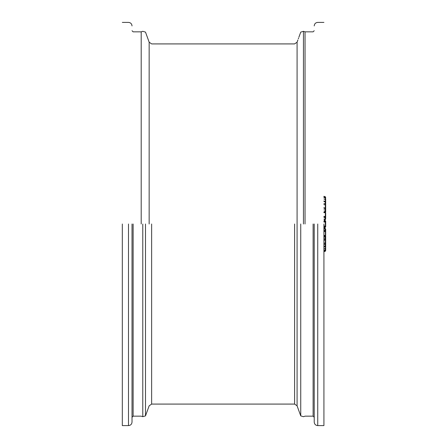 <?xml version="1.0" encoding="UTF-8"?>
<svg xmlns="http://www.w3.org/2000/svg" width="448" height="448" viewBox="0 0 448 448"><rect width="100%" height="100%" fill="white"/><g stroke="black" fill="none" stroke-linecap="round" stroke-linejoin="round"><path stroke-width="0.67" d="M325.679 197.243L325.388 196.829L325.679 199.674L325.242 199.679L325.394 196.834L323.921 196.314L325.388 196.829L325.242 197.098M325.679 197.949L323.921 196.997M325.242 199.483L325.679 199.769L325.679 201.796L325.242 201.947L325.394 199.394L323.921 198.968M324.75 204.669L325.679 204.68L325.679 201.796L323.921 200.934M323.921 204.512L325.679 205.212L325.242 204.831L325.679 205.212L325.679 208.32L325.242 208.606L325.394 204.921L323.921 204.646M325.343 208.32L323.921 207.654M325.377 216.737L325.679 216.737L325.679 212.923L325.679 216.737L325.242 217.118L325.394 212.755L323.921 212.654M323.921 217.974L325.679 217.594L325.679 216.737L323.921 216.35M323.921 221.62L325.242 221.536L325.242 221.245L325.679 221.682L325.679 224L325.679 221.116L325.679 221.973L323.921 222.034M325.679 229.04L325.242 228.502L325.679 229.04L325.679 231.263L325.242 230.882L325.679 231.263L325.679 235.077L325.242 235.508L323.921 235.598M324.453 235.57L325.242 236.818L325.242 235.228L325.679 235.911L325.679 239.68L325.394 239.921L325.242 239.394L325.679 239.68L325.679 242.788L325.242 243.169L325.394 239.921L323.921 240.346M325.298 246.204L325.679 246.204L325.679 243.32L325.679 246.204L325.394 246.546L325.242 246.053L325.679 246.204L325.679 244.586L325.679 248.231L325.394 248.606L325.394 246.546L323.921 247.066M323.921 250.544L325.679 250.051L325.394 251.166L323.921 251.686L325.394 251.166L325.394 250.454L323.921 251.003M325.679 241.343L325.679 243.32L325.242 243.034L325.679 243.32L325.679 244.586L325.242 244.429L325.242 243.421L324.75 243.331M325.679 217.594L325.55 219.318L324.358 220.556M323.921 225.966L325.394 226.061L325.242 221.536L325.679 221.973M325.679 201.796L325.679 206.657L325.679 201.796L325.298 201.796M325.679 206.086L325.679 212.089M325.679 199.674L325.679 200.894M325.679 199.892L325.679 198.873M325.679 224L325.679 226.895L324.358 228.11L325.242 229.292L323.921 228.189L325.679 226.884L325.242 227.326L325.242 226.464L323.921 226.38M323.921 212.402L325.242 212.492L325.679 213.231M325.679 226.436L325.242 227.326L323.921 228.189M325.679 234.769L325.394 235.245L325.394 231.375L323.921 231.65M323.921 235.346L325.242 235.508M323.921 243.354L325.679 242.788L323.921 243.488M323.921 249.032L325.242 248.517M325.679 247.106L325.679 250.051L325.394 250.454L325.242 250.051L325.679 250.051M324.358 227.483L325.242 228.502L324.8 228.312L324.828 227.41M325.242 250.902L325.394 251.166L323.921 251.692L325.388 251.171L325.679 250.757L325.388 251.171L325.242 250.902L325.394 251.166M325.242 219.498L325.242 218.708L325.679 218.512L324.358 219.89L325.679 221.116L323.921 219.811L325.242 218.708L325.242 217.118L323.921 216.871M323.921 231.129L325.242 230.882L325.242 229.292L325.679 229.488L325.242 228.502M323.921 246.518L325.242 246.053L325.242 244.429L323.921 244.429M323.921 239.775L325.242 239.394L325.242 237.149L323.921 236.057L324.145 235.592M325.242 197.949L323.921 197.456M323.921 209.922L325.242 209.922L325.242 208.606L323.921 208.225M323.921 211.943L325.679 210.801L324.358 212.167L323.921 211.943L324.145 212.408M323.921 203.571L325.242 203.571L325.242 201.947L323.921 201.482M325.679 243.32L325.242 243.32M325.679 237.199L325.242 236.818L325.679 237.199M325.679 226.027L325.242 226.464L325.679 226.027M323.921 212.391L325.27 212.486L325.679 212.923L325.242 212.492M325.242 204.68L325.679 204.68L325.242 204.966L325.242 203.571L325.679 203.414M325.679 218.96L325.55 219.318M325.679 235.911L325.55 235.491M324.8 219.688L324.8 220.578M122.321 224L122.321 425.6L122.321 224M132.02 224L132.02 422.072L132.02 224M314.216 224L314.216 422.072L314.216 224M323.921 224L323.921 425.6L323.921 224M297.08 224L297.08 405.821L297.08 42.185L297.898 39.956L297.433 41.227M297.898 39.956C299.18 36.411 299.18 36.411 297.898 39.956M298.592 38.041L298.301 38.842M325.377 231.263L325.679 231.263M325.343 239.68L325.679 239.68M325.242 250.051L325.242 248.321L325.679 248.326M323.921 221.245L325.242 221.245L325.242 220.674L323.921 219.811M323.921 226.755L325.242 226.755L325.679 226.318M323.921 230.026L325.679 230.406M323.921 238.078L325.679 238.364M325.242 212.772L325.242 209.922L325.679 209.636M324.358 235.833L323.921 236.057M128.492 224L128.492 425.6L128.492 224M151.642 224L151.642 404.079L151.642 224M294.594 224L294.594 404.079L294.594 224M149.156 224L149.156 42.179L149.156 224M145.494 224L145.494 415.884L145.494 224M142.778 224L142.778 416.69L142.778 224M141.193 224L141.193 31.836L141.193 224M133.123 224L133.123 416.164L133.123 224M303.458 224L303.458 31.31L303.458 224M305.043 224L305.043 31.836L305.043 224M313.113 224L313.113 416.164L313.113 224M317.744 224L317.744 425.6L317.744 224M300.742 224L300.742 415.884L300.742 224M325.679 248.231L323.921 249.071M325.27 235.514L325.679 235.077L325.27 235.514L323.921 235.609M325.679 199.769L323.921 198.929M325.209 220.674L324.867 220.606M325.242 220.674L325.679 221.049M122.321 425.6L128.492 425.6C130.631 425.393 131.807 424.217 132.02 422.072M132.02 417.267L133.123 416.164L141.193 416.164L142.778 416.69L145.494 415.884L149.156 405.821L151.642 404.079L294.594 404.079L297.08 405.821L300.742 415.884L303.458 416.69L305.043 416.164L313.113 416.164L314.216 417.267M132.02 30.733L133.123 31.836L141.193 31.836L142.778 31.31L145.494 32.116L149.156 42.179L151.642 43.921L294.594 43.921L297.08 42.179M298.883 37.229L300.742 32.116L303.458 31.31L305.043 31.836L313.113 31.836L314.216 30.733M323.921 425.6L317.744 425.6C315.605 425.393 314.429 424.217 314.216 422.072M314.216 25.928C314.429 23.783 315.605 22.607 317.744 22.4L323.921 22.4M122.321 22.4L128.492 22.4C130.631 22.607 131.807 23.783 132.02 25.928"/></g></svg>
